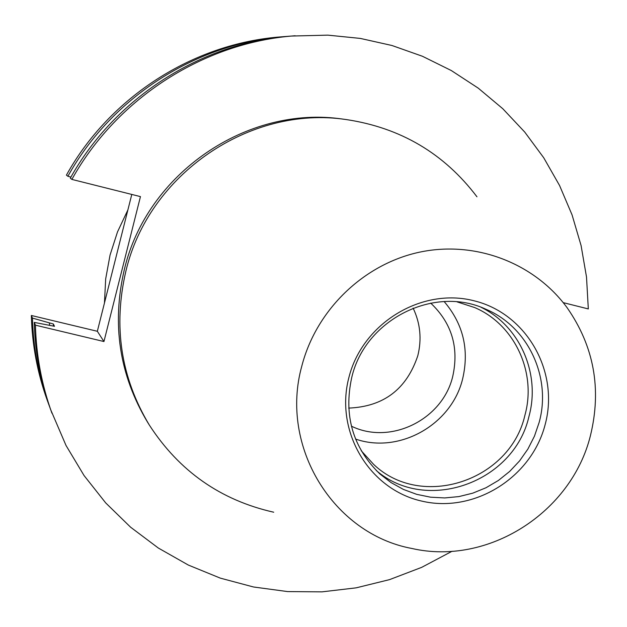 <?xml version="1.0" encoding="UTF-8"?>
<svg xmlns="http://www.w3.org/2000/svg" width="627" height="627" viewBox="0 0 627 627"><rect width="100%" height="100%" fill="white"/><g stroke="black" fill="none" stroke-linecap="round" stroke-linejoin="round"><path stroke-width="0.94" d="M104.45 303.06L105.681 278.897L110.062 255.032L117.508 231.896L127.9 209.896M413.115 308.108C420.333 323.305 421.9 339.168 417.809 355.697C406.617 389.226 383.583 406.688 348.69 408.091M430.702 303.1C451.769 323.07 459.121 347.491 452.749 376.357C442.678 419.581 390.613 445.366 351.402 426.172M444.159 301.563C463.228 323.916 469.396 349.647 462.663 378.755C451.769 424.612 399.375 454.309 355.556 439.057M457.099 301.877L474.694 307.567C514.72 324.559 536.853 372.548 524.932 415.168C510.182 480.878 421.516 510.276 373.637 464.388L361.191 450.711M481.246 307.379C520.12 326.338 540.74 374.131 528.929 416.571C513.999 482.524 426.548 513.897 376.184 470.43M539.118 422.512L534.447 436.18L527.887 449.065L519.571 460.908L509.673 471.441L498.41 480.454L486.011 487.751L472.734 493.167L458.87 496.592L444.708 497.94L430.553 497.187L416.696 494.342L403.451 489.444L391.099 482.61L379.907 473.973C352.852 447.662 343.463 415.474 351.755 377.415C365.086 319.566 434.197 284.846 486.011 309.307C528.295 327.004 551.713 377.587 539.118 422.512M545.137 424.628C531.484 477.782 474.043 513.584 421.681 501.083C369.123 489.381 334.552 431.439 348.918 377.407C362.492 323.179 421.618 287.213 474.043 300.78C526.68 313.555 559.566 371.662 545.137 424.628M301.814 366.066C316.259 309.926 363.652 264.163 419.416 252.195C475.203 240.266 534.243 262.854 567.114 307.708C594.004 346.355 601.787 388.967 590.462 435.53C571.558 512.572 488.057 565.922 411.963 548.492C333.298 534 279.344 446.565 301.814 366.066M273.709 512.212C220.665 500.244 179.181 471.167 149.281 424.981C120.87 377.532 113.064 326.314 125.847 271.326C148.466 174.251 249.867 105.062 346.096 119.538C400.52 127.681 444.135 153.435 476.959 196.8M149.281 424.981L147.572 422.222C119.373 375.134 111.622 324.3 124.303 269.735C146.749 173.405 247.367 104.756 342.883 119.114L346.096 119.538M49.564 406.609L47.252 400.285C37.416 373.018 32.118 344.748 31.35 315.475L32.447 318.085L53.35 323.994L54.486 326.299L34.266 322.396L35.433 325.17L103.949 341.535L140.456 196.612L71.878 179.408L70.31 178.178C115.055 97.569 201.228 42.581 291.226 36.06L327.866 35.143L360.29 38.412L391.961 45.497L422.449 56.273L451.338 70.561L478.236 88.141L502.807 108.737L524.728 132.062L543.727 157.769L559.566 185.514L572.067 214.896L581.08 245.533L586.511 277.016L588.314 308.931L563.226 302.637M131.788 194.433L97.342 331.283L31.35 315.475M70.922 177.096L67.888 176.281L66.415 175.129C109.952 96.683 193.814 43.185 281.46 36.828L288.169 36.319M48.514 403.764C38.576 376.216 33.223 347.664 32.447 318.085M67.888 176.281C111.88 97.02 196.612 42.957 285.144 36.538M49.549 325.178L49.455 323.062M53.452 326.056L53.35 323.994M452.098 551.243L421.673 567.357L389.532 579.63L356.144 587.844L322.004 591.857L287.628 591.582L253.543 586.99L220.281 578.118L188.366 565.076L158.31 548.022L130.604 527.205L105.712 502.925L84.057 475.54L66.023 445.476L50.591 409.494C40.496 381.498 35.049 352.46 34.266 322.396M51.931 413.201C41.727 384.907 36.233 355.564 35.433 325.17M71.878 179.408C117.108 97.922 204.206 42.338 295.152 35.755M97.342 331.283L103.949 341.535"/></g></svg>
